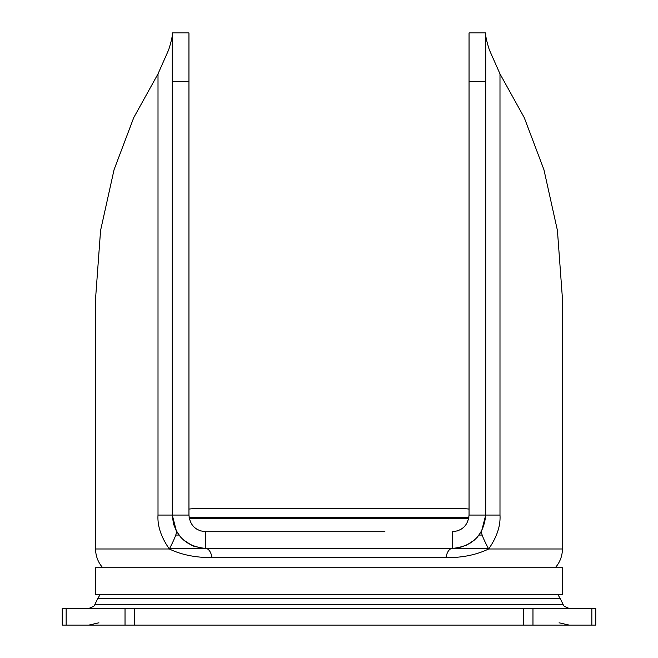 <?xml version="1.0" encoding="UTF-8"?>
<svg xmlns="http://www.w3.org/2000/svg" width="658" height="658" viewBox="0 0 658 658"><rect width="100%" height="100%" fill="white"/><g stroke="black" fill="none" stroke-linecap="round" stroke-linejoin="round"><path stroke-width="0.99" d="M468.71 518.397L189.29 518.397M175.768 535.069L178.951 535.069M479.049 535.069L482.166 535.069M562.409 567.747L95.591 567.747L95.591 594.421L562.409 594.421L562.409 567.747M66.154 625.1L595.753 625.1L595.753 608.428L62.247 608.428L62.247 625.1L66.154 625.1L66.154 608.428M469.047 515.066L485.719 515.066L485.719 32.9L469.047 32.9L469.047 515.066C468.06 525.191 462.5 530.743 452.375 531.738L454.481 531.598M457.08 531.055L461.126 529.254M464.219 526.803L465.239 525.668M485.719 285.926L485.719 35.211C485.9 37.769 487.101 42.622 489.313 49.786L499.99 73.877L524.237 117.593L543.927 169.674L557.425 230.464L562.409 298.222L562.409 548.986A28.097 28.097 0 0 1 555.229 567.747M205.699 548.41A13.341 6.72 -90 0 1 212.024 557.639C195.5 557.647 181.271 554.76 169.336 548.986C161.078 537.109 157.303 525.808 158.01 515.066L158.01 73.877L133.763 117.593L114.073 169.674L100.575 230.456L95.591 298.222L95.591 548.986A28.097 28.097 0 0 0 102.771 567.747M172.281 32.9L172.281 515.066L188.953 515.066L188.953 32.9L172.281 32.9L188.953 32.9M499.99 73.877L499.99 515.066C500.648 525.874 496.872 537.175 488.664 548.986C476.31 554.908 462.08 557.795 445.976 557.639A13.341 6.72 90 0 1 452.235 548.41M158.01 73.877L168.687 49.786C170.899 42.622 172.1 37.761 172.281 35.211L172.281 285.934M452.26 531.738L452.375 548.41C472.625 546.428 483.745 535.316 485.719 515.066L481.582 531.154L477.091 537.446M562.409 548.986L488.664 548.986C483.301 538.886 480.94 532.939 481.582 531.154L477.124 537.413M468.85 544.051L474.665 539.864L466.275 545.375M463.841 546.379L456.191 548.188M384.914 531.738L205.625 531.738L205.625 548.41L452.375 548.41M384.914 548.41L273.111 548.41M95.591 548.986L169.336 548.986C174.576 538.943 176.936 532.996 176.418 531.154L172.281 515.066C174.255 535.316 185.375 546.428 205.625 548.41M203.264 548.32L193.707 546.206M192.087 545.531L183.171 539.716L189.175 544.067M181.04 537.586L176.418 531.154L181.016 537.561M202.45 531.434L205.625 531.738C195.5 530.743 189.94 525.191 188.953 515.066M192.852 525.775L193.806 526.828M196.874 529.254L200.953 531.064M205.831 531.738L273.111 531.738M557.77 594.421L560.123 598.286L97.877 598.286L100.23 594.421M189.134 517.492L468.866 517.492M97.877 598.286L94.801 604.653L563.199 604.653C562.425 605.311 564.424 606.569 569.203 608.428M125.028 625.1L125.028 608.428M134.454 608.428L134.454 625.1M523.546 625.1L523.546 608.428M532.972 608.428L532.972 625.1M591.846 625.1L591.846 608.428M188.953 81.576L172.281 81.576M212.024 557.639L445.976 557.639M485.719 81.576L469.047 81.576M158.01 515.066L172.281 515.066M485.719 515.066L499.99 515.066M559.078 622.789L569.203 625.1M98.922 622.789L88.797 625.1M462.377 508.395L329 508.395L462.377 508.395L469.047 509.062M188.953 509.062L195.623 508.395L329 508.395L195.623 508.395M560.123 598.286L563.199 604.653M94.801 604.653C95.575 605.311 93.576 606.569 88.797 608.428M176.418 531.154L173.465 523.883L172.281 515.189M488.351 548.41L452.794 548.41M205.386 548.41L169.641 548.41"/></g></svg>
